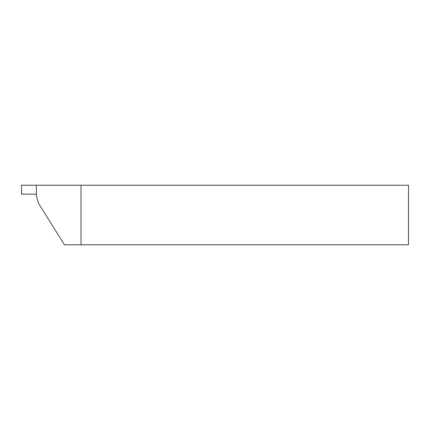 <?xml version="1.0" encoding="UTF-8"?>
<svg xmlns="http://www.w3.org/2000/svg" width="430" height="430" viewBox="0 0 430 430"><rect width="100%" height="100%" fill="white"/><g stroke="black" fill="none" stroke-linecap="round" stroke-linejoin="round"><path stroke-width="0.64" d="M38.378 203.094L36.383 195.65L36.383 185.233L81.039 185.233L81.039 244.767L64.419 244.767L38.378 203.094M81.039 185.233L408.5 185.233L408.5 244.767L81.039 244.767M36.383 194.161L21.5 194.161L21.5 185.233L36.383 185.233"/></g></svg>
